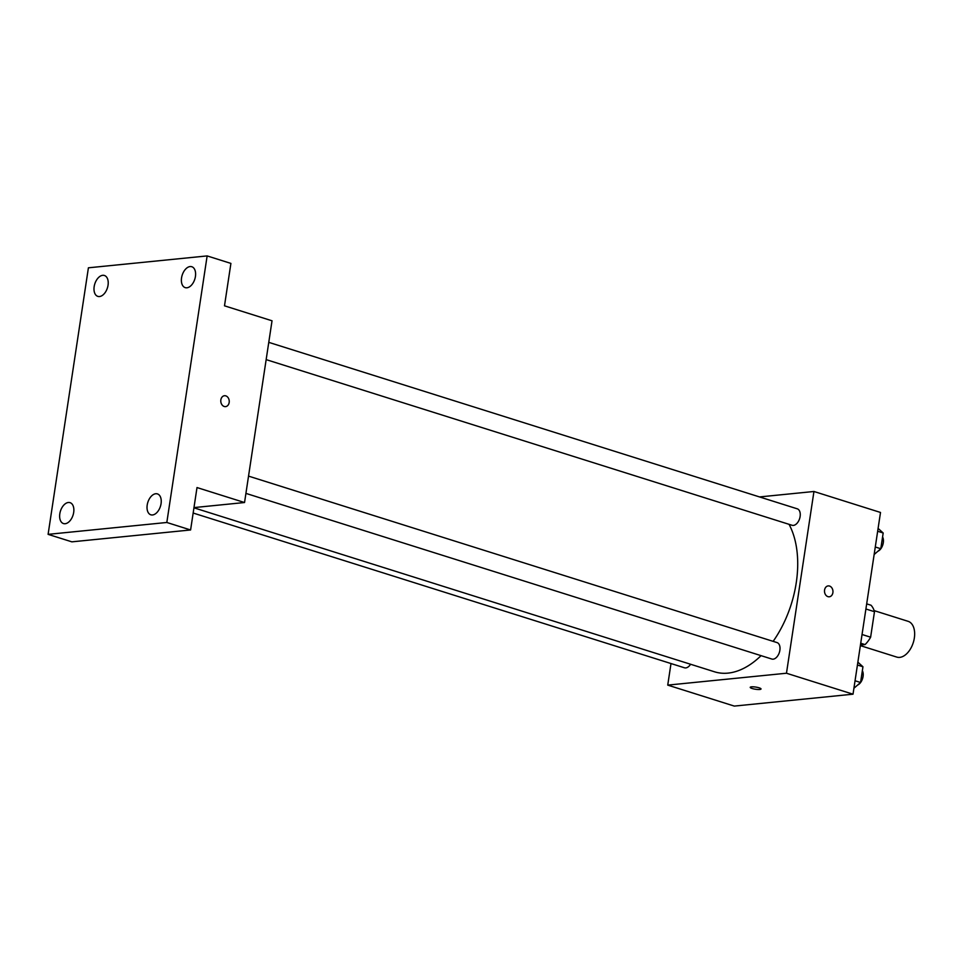 <?xml version="1.0" encoding="UTF-8"?>
<svg xmlns="http://www.w3.org/2000/svg" width="962" height="962" viewBox="0 0 962 962"><rect width="100%" height="100%" fill="white"/><g stroke="black" fill="none" stroke-linecap="round" stroke-linejoin="round"><path stroke-width="1.44" d="M860.365 645.622L896.837 657.106A18.759 11.328 -72.5 0 0 899.723 657.383A18.759 11.328 -72.5 0 0 913.9 640.331A18.759 11.328 -72.5 0 0 908.104 621.32L874.133 610.617M865.896 608.994L874.482 611.7A24.206 14.622 -72.5 0 0 870.995 605.218L866.678 603.859M874.482 611.7L870.622 637.205A24.206 14.622 -72.5 0 1 865.042 644.588L860.449 645.057M862.048 634.499L870.622 637.205M860.725 643.229L865.042 644.588M759.523 496.933L813.948 491.486L880.507 512.457L853.017 694.191L734.295 706.084L667.736 685.112L670.995 663.552M813.948 491.486L786.471 673.232L853.017 694.191M827.933 596.644A5.471 4.221 -95.7 0 1 824.494 590.896A5.471 4.221 -95.7 0 1 828.186 585.906A5.471 4.221 -95.7 0 1 832.936 590.921A5.471 4.221 -95.7 0 1 829.28 596.789A5.471 4.221 -95.7 0 1 827.933 596.644M193.951 507.816L714.538 671.801A87.542 52.862 -72.5 0 0 728.018 673.111A87.542 52.862 -72.5 0 0 761.062 655.651M773.135 641.353A87.542 52.862 -72.5 0 0 789.044 524.326M786.471 673.232L667.736 685.112M266.161 359.62L792.063 525.276A8.634 5.207 -72.5 0 0 793.385 525.408A8.634 5.207 -72.5 0 0 799.915 517.568A8.634 5.207 -72.5 0 0 797.245 508.814L268.771 342.352M245.923 493.386L771.825 659.042A8.634 5.207 -72.5 0 0 773.159 659.174A8.634 5.207 -72.5 0 0 779.677 651.322A8.634 5.207 -72.5 0 0 777.019 642.58L248.545 476.118M690.572 664.249A8.634 5.207 107.5 0 1 684.451 667.784L193.158 513.035M751.466 686.844A5.471 1.094 8.6 0 1 757.539 687.409A5.471 1.094 8.6 0 1 761.038 688.972A5.471 1.094 8.6 0 1 755.459 689.237A5.471 1.094 8.6 0 1 750.216 687.337A5.471 1.094 8.6 0 1 751.466 686.844M828.186 585.906A5.471 4.221 -95.7 0 1 832.924 590.921A5.471 4.221 -95.7 0 1 829.268 596.789M207.143 255.916L166.823 522.474L48.1 534.355L88.408 267.809L207.143 255.916L230.904 263.408L224.495 305.82L272.03 320.791L244.54 502.525L193.975 507.587M166.823 522.474L190.596 529.966L71.873 541.846L48.1 534.355M244.54 502.525L197.006 487.554L190.596 529.966M224.206 406.481A5.471 4.221 -95.7 0 1 220.779 400.721A5.471 4.221 -95.7 0 1 224.471 395.731A5.471 4.221 -95.7 0 1 229.209 400.757A5.471 4.221 -95.7 0 1 225.553 406.625A5.471 4.221 -95.7 0 1 224.206 406.481M224.471 395.731A5.471 4.221 -95.7 0 1 229.209 400.757A5.471 4.221 -95.7 0 1 225.553 406.625M108.045 285.233A10.955 6.614 107.5 0 1 97.811 296.368A10.955 6.614 107.5 0 1 94.168 286.616A10.955 6.614 107.5 0 1 104.401 275.481A10.955 6.614 107.5 0 1 108.045 285.233M73.689 512.409A10.955 6.614 107.5 0 1 63.456 523.556A10.955 6.614 107.5 0 1 59.812 513.792A10.955 6.614 107.5 0 1 70.046 502.657A10.955 6.614 107.5 0 1 73.689 512.409M161.063 503.667A10.955 6.614 107.5 0 1 150.842 514.802A10.955 6.614 107.5 0 1 147.198 505.05A10.955 6.614 107.5 0 1 157.419 493.903A10.955 6.614 107.5 0 1 161.063 503.667M195.43 276.479A10.955 6.614 107.5 0 1 185.197 287.626A10.955 6.614 107.5 0 1 181.553 277.874A10.955 6.614 107.5 0 1 191.787 266.727A10.955 6.614 107.5 0 1 195.43 276.479M857.863 662.157L862.95 666.762L860.569 682.491L853.907 688.275M857.431 665.019L862.95 666.762M855.05 680.759L860.569 682.491M857.683 685.004A8.634 5.207 -72.5 0 0 862.529 678.727A8.634 5.207 -72.5 0 0 862.361 670.694M878.09 528.391L883.176 532.996L880.795 548.737L874.145 554.509M877.657 531.252L883.176 532.996M875.276 546.993L880.795 548.737M877.909 551.25A8.634 5.207 -72.5 0 0 882.767 544.961A8.634 5.207 -72.5 0 0 882.587 536.94"/></g></svg>
